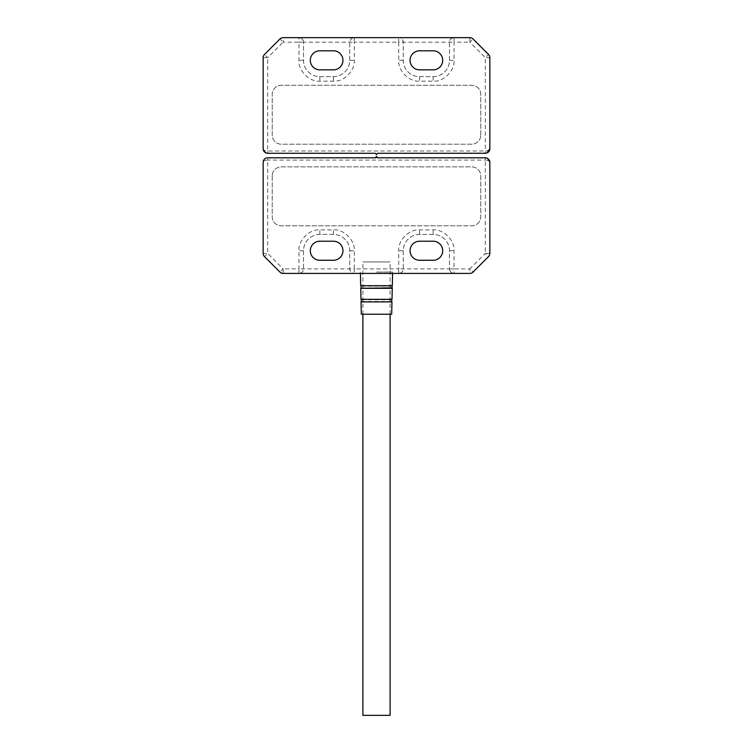 <?xml version="1.0" encoding="UTF-8"?>
<svg xmlns="http://www.w3.org/2000/svg" width="753" height="753" viewBox="0 0 753 753"><rect width="100%" height="100%" fill="white"/><g stroke="black" fill="none" stroke-linecap="round" stroke-linejoin="round"><path stroke-width="0.56" stroke-dasharray="3.77 2.82" d="M489.845 253.403L485.318 253.403L485.318 160.069C488.038 160.191 489.554 160.944 489.845 162.337L489.845 253.403A4.537 4.537 0 0 1 488.518 256.613L473.044 272.087L469.834 268.887L485.318 253.403L488.518 256.613M272.219 175.938L272.219 216.742A9.064 9.064 0 0 0 281.283 225.806L471.717 225.806A9.064 9.064 0 0 0 480.781 216.742L480.781 175.938A9.064 9.064 0 0 0 471.717 166.865L281.283 166.865A9.064 9.064 0 0 0 272.219 175.938L272.219 216.742A9.064 9.064 0 0 0 281.283 225.806L471.717 225.806A9.064 9.064 0 0 0 480.781 216.742L480.781 175.938A9.064 9.064 0 0 0 471.717 166.865L281.283 166.865A9.064 9.064 0 0 0 272.219 175.938M263.155 253.403L263.155 162.337C263.446 160.944 264.962 160.191 267.682 160.069L267.682 253.403L283.166 268.887L279.956 272.087L264.482 256.613L267.682 253.403L263.155 253.403A4.537 4.537 0 0 0 264.482 256.613M267.682 157.801L485.318 157.801L485.318 160.069L267.682 160.069L267.682 157.801C264.934 158.074 263.418 159.58 263.155 162.337M283.166 273.414L283.166 268.887L298.969 268.887L298.969 250.749C298.037 240.423 309.502 228.959 319.827 229.891L333.428 229.891C343.745 228.959 355.218 240.423 354.286 250.749L354.286 268.887L398.714 268.887L398.714 250.749C397.782 240.423 409.256 228.959 419.572 229.891L433.173 229.891C443.498 228.959 454.963 240.423 454.031 250.749L454.031 268.887L469.834 268.887L469.834 273.414L283.166 273.414A4.537 4.537 0 0 1 279.956 272.087M398.714 273.414L398.714 268.887L449.494 268.887L449.494 250.749A16.321 16.321 0 0 0 433.173 234.428L419.572 234.428A16.321 16.321 0 0 0 403.25 250.749L403.25 268.887A4.537 4.537 0 0 1 398.714 273.414C401.453 273.132 402.959 271.617 403.25 268.887L403.25 250.749A16.321 16.321 0 0 1 419.572 234.428L433.173 234.428A16.321 16.321 0 0 1 449.494 250.749L449.494 268.887A4.537 4.537 0 0 0 454.031 273.414L454.031 268.887L449.494 268.887C449.786 271.617 451.301 273.132 454.031 273.414M298.969 273.414L298.969 268.887L349.75 268.887L349.75 250.749A16.321 16.321 0 0 0 333.428 234.428L319.827 234.428A16.321 16.321 0 0 0 303.506 250.749L303.506 268.887A4.537 4.537 0 0 1 298.969 273.414C301.699 273.132 303.214 271.617 303.506 268.887L303.506 250.749A16.321 16.321 0 0 1 319.827 234.428L333.428 234.428A16.321 16.321 0 0 1 349.75 250.749L349.75 268.887A4.537 4.537 0 0 0 354.286 273.414C351.547 273.132 350.041 271.617 349.75 268.887L354.286 268.887L354.286 273.414M487.05 158.149L489.845 162.337M469.834 273.414A4.537 4.537 0 0 0 473.044 272.087M419.572 260.265L433.173 260.265A9.525 9.525 0 0 0 442.698 250.749A9.525 9.525 0 0 0 433.173 241.224L419.572 241.224A9.525 9.525 0 0 0 410.056 250.749A9.525 9.525 0 0 0 419.572 260.265M319.827 241.224A9.525 9.525 0 0 0 310.302 250.749A9.525 9.525 0 0 0 319.827 260.265L333.428 260.265A9.525 9.525 0 0 0 342.944 250.749A9.525 9.525 0 0 0 333.428 241.224L319.827 241.224M376.5 272.059L392.595 272.059L376.5 272.059M391.692 314.227L361.308 314.227M390.101 314.227L390.101 261.95L362.899 261.95L390.101 261.95M362.899 314.227L362.899 261.95M390.101 715.35L362.899 715.35M333.428 69.841A9.525 9.525 0 0 0 342.944 60.315A9.525 9.525 0 0 0 333.428 50.799L319.827 50.799A9.525 9.525 0 0 0 310.302 60.315A9.525 9.525 0 0 0 319.827 69.841L333.428 69.841M433.173 69.841A9.525 9.525 0 0 0 442.698 60.315A9.525 9.525 0 0 0 433.173 50.799L419.572 50.799A9.525 9.525 0 0 0 410.056 60.315A9.525 9.525 0 0 0 419.572 69.841L433.173 69.841M480.781 135.126L480.781 94.323A9.064 9.064 0 0 0 471.717 85.258L281.283 85.258A9.064 9.064 0 0 0 272.219 94.323L272.219 135.126A9.064 9.064 0 0 0 281.283 144.2L471.717 144.2A9.064 9.064 0 0 0 480.781 135.126L480.781 94.323A9.064 9.064 0 0 0 471.717 85.258L281.283 85.258A9.064 9.064 0 0 0 272.219 94.323L272.219 135.126A9.064 9.064 0 0 0 281.283 144.2L471.717 144.2A9.064 9.064 0 0 0 480.781 135.126M489.845 57.661L489.845 148.736C489.554 150.12 488.038 150.873 485.318 150.995L485.318 57.661L469.834 42.187L473.044 38.977L488.518 54.461L485.318 57.661L489.845 57.661A4.537 4.537 0 0 0 488.518 54.461M487.05 152.925L267.682 153.264L267.682 150.995C264.962 150.873 263.446 150.12 263.155 148.736L263.155 57.661A4.537 4.537 180 0 1 264.482 54.461L279.956 38.977L283.166 42.187L267.682 57.661L264.482 54.461M469.834 37.65L469.834 42.187L454.031 42.187L454.031 60.315C454.963 70.641 443.498 82.105 433.173 81.173L419.572 81.173C409.256 82.105 397.782 70.641 398.714 60.315L398.714 42.187L354.286 42.187L354.286 60.315C355.218 70.641 343.745 82.105 333.428 81.173L319.827 81.173C309.502 82.105 298.037 70.641 298.969 60.315L298.969 42.187L283.166 42.187L283.166 37.65L469.834 37.65A4.537 4.537 0 0 1 473.044 38.977M354.286 37.65L354.286 42.187L303.506 42.187L303.506 60.315A16.321 16.321 0 0 0 319.827 76.646L333.428 76.646A16.321 16.321 0 0 0 349.75 60.315L349.75 42.187A4.537 4.537 0 0 1 354.286 37.65C351.547 37.942 350.041 39.448 349.75 42.187L349.75 60.315A16.321 16.321 0 0 1 333.428 76.646L319.827 76.646A16.321 16.321 0 0 1 303.506 60.315L303.506 42.187A4.537 4.537 0 0 0 298.969 37.65L298.969 42.187L303.506 42.187C303.214 39.448 301.699 37.942 298.969 37.65M454.031 37.65L454.031 42.187L403.25 42.187L403.25 60.315A16.321 16.321 0 0 0 419.572 76.646L433.173 76.646A16.321 16.321 0 0 0 449.494 60.315L449.494 42.187A4.537 4.537 0 0 1 454.031 37.65C451.301 37.942 449.786 39.448 449.494 42.187L449.494 60.315A16.321 16.321 0 0 1 433.173 76.646L419.572 76.646A16.321 16.321 0 0 1 403.25 60.315L403.25 42.187A4.537 4.537 0 0 0 398.714 37.65C401.453 37.942 402.959 39.448 403.25 42.187L398.714 42.187L398.714 37.65M375.371 153.264L376.5 154.629L377.63 153.264M265.95 152.925L263.155 148.736M283.166 37.65A4.537 4.537 0 0 0 279.956 38.977M449.494 250.749L454.031 250.749M433.173 234.428L433.173 229.891M419.572 234.428L419.572 229.891M403.25 250.749L398.714 250.749M349.75 250.749L354.286 250.749M333.428 234.428L333.428 229.891M319.827 234.428L319.827 229.891M303.506 250.749L298.969 250.749M392.304 285.726L360.696 285.726M391.974 286.149L361.026 286.149M361.064 287.881L391.936 287.881M392.247 288.314L360.753 288.314M392.012 299.336L360.988 299.336M391.701 299.76L361.299 299.76M361.336 301.473L391.664 301.473M391.955 301.906L361.045 301.906M263.155 57.661L267.682 57.661L267.682 150.995L485.318 150.995L485.318 153.264M303.506 60.315L298.969 60.315M319.827 76.646L319.827 81.173M333.428 76.646L333.428 81.173M349.75 60.315L354.286 60.315M403.25 60.315L398.714 60.315M419.572 76.646L419.572 81.173M433.173 76.646L433.173 81.173M449.494 60.315L454.031 60.315M392.567 273.414L392.595 272.059M360.433 273.414L360.405 272.059"/><path stroke-width="1.13" d="M419.572 260.265A9.525 9.525 0 0 1 410.056 250.749A9.525 9.525 0 0 1 419.572 241.224L433.173 241.224A9.525 9.525 0 0 1 442.698 250.749A9.525 9.525 0 0 1 433.173 260.265L419.572 260.265M473.044 272.087L488.518 256.613A4.537 4.537 0 0 0 489.845 253.403L489.845 162.337A4.537 4.537 0 0 0 485.318 157.801L377.63 157.801L376.5 156.436L375.371 157.801L267.682 157.801A4.537 4.537 0 0 0 263.155 162.337L263.155 253.403A4.537 4.537 0 0 0 264.482 256.613L279.956 272.087A4.537 4.537 0 0 0 283.166 273.414L469.834 273.414A4.537 4.537 0 0 0 473.044 272.087M319.827 241.224L333.428 241.224A9.525 9.525 0 0 1 342.944 250.749A9.525 9.525 0 0 1 333.428 260.265L319.827 260.265A9.525 9.525 0 0 1 310.302 250.749A9.525 9.525 0 0 1 319.827 241.224M485.318 157.801L487.05 158.149M361.045 301.906L361.308 314.227L391.692 314.227L391.955 301.906L361.045 301.906L391.955 301.897M362.899 314.227L362.899 715.35L390.101 715.35L390.101 314.227M342.944 60.315A9.525 9.525 0 0 1 333.428 69.841L319.827 69.841A9.525 9.525 0 0 1 310.302 60.315A9.525 9.525 0 0 1 319.827 50.799L333.428 50.799A9.525 9.525 0 0 1 342.944 60.315M442.698 60.315A9.525 9.525 0 0 1 433.173 69.841L419.572 69.841A9.525 9.525 0 0 1 410.056 60.315A9.525 9.525 0 0 1 419.572 50.799L433.173 50.799A9.525 9.525 0 0 1 442.698 60.315M279.956 38.977L264.482 54.461A4.537 4.537 0 0 0 263.155 57.661L263.155 148.736A4.537 4.537 0 0 0 267.682 153.264L375.371 153.264L376.5 154.629L377.63 153.264L485.318 153.264A4.537 4.537 0 0 0 489.845 148.736L489.845 57.661A4.537 4.537 0 0 0 488.518 54.461L473.044 38.977A4.537 4.537 0 0 0 469.834 37.65L283.166 37.65A4.537 4.537 0 0 0 279.956 38.977M489.845 148.736L487.05 152.925M267.682 153.264L265.95 152.925M392.304 285.726L360.696 285.726L392.304 285.726L392.567 273.414M391.936 287.881L360.753 288.305L392.247 288.314L391.974 286.149M392.012 299.336L360.988 299.336L392.012 299.336L392.247 288.314M360.753 288.305L360.988 299.336M391.701 299.76L391.664 301.473M360.696 285.726L360.433 273.414M361.026 286.149L361.064 287.881M361.299 299.76L361.336 301.473"/></g></svg>
